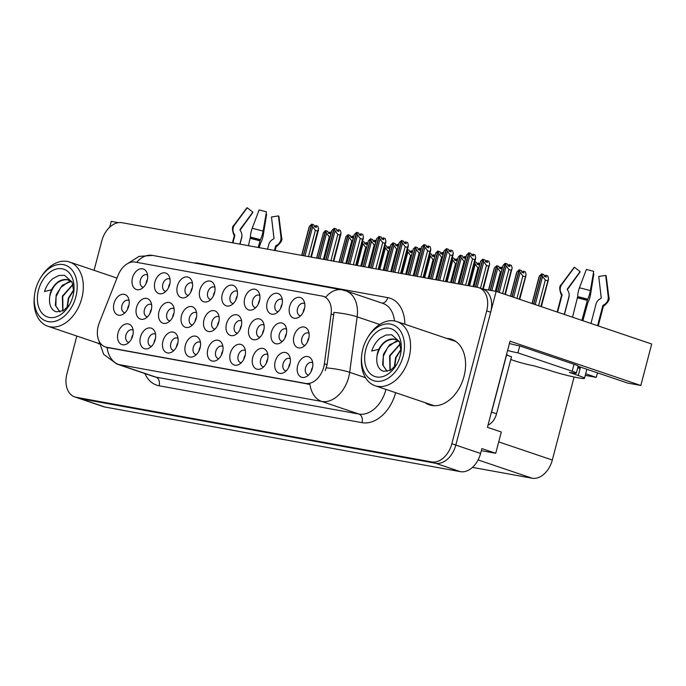 <?xml version="1.0" encoding="UTF-8"?>
<svg xmlns="http://www.w3.org/2000/svg" width="686" height="686" viewBox="0 0 686 686"><rect width="100%" height="100%" fill="white"/><g stroke="black" fill="none" stroke-linecap="round" stroke-linejoin="round"><path stroke-width="1.03" d="M312.739 362.86A6.491 4.468 -71.3 0 0 312.036 362.525A6.491 4.468 -71.3 0 0 305.536 367.868A6.491 4.468 -71.3 0 0 307.877 374.813A6.491 4.468 -71.3 0 0 308.64 374.968M311.221 371.375A6.491 4.468 108.7 0 1 311.478 369.874A6.491 4.468 108.7 0 1 312.602 367.284M312.37 368.331A10.813 7.443 -71.3 0 0 311.864 359.927A10.813 7.443 -71.3 0 0 304.404 356.952A10.813 7.443 -71.3 0 0 297.638 365.655A10.813 7.443 -71.3 0 0 306.17 376.768A10.813 7.443 -71.3 0 0 312.37 368.331M241.583 321.065A6.491 4.468 -71.3 0 0 240.872 320.722A6.491 4.468 -71.3 0 0 234.372 326.064A6.491 4.468 -71.3 0 0 236.713 333.019A6.491 4.468 -71.3 0 0 237.485 333.173M240.057 329.58A6.491 4.468 108.7 0 1 240.323 328.08A6.491 4.468 108.7 0 1 241.446 325.481M241.206 326.536A10.813 7.443 -71.3 0 0 240.709 318.132A10.813 7.443 -71.3 0 0 233.24 315.157A10.813 7.443 -71.3 0 0 226.474 323.852A10.813 7.443 -71.3 0 0 235.006 334.974A10.813 7.443 -71.3 0 0 241.206 326.536M170.025 279.202A6.491 4.468 -71.3 0 0 169.322 278.859A6.491 4.468 -71.3 0 0 162.822 284.201A6.491 4.468 -71.3 0 0 165.163 291.147A6.491 4.468 -71.3 0 0 165.926 291.301M168.507 287.708A6.491 4.468 108.7 0 1 168.765 286.208A6.491 4.468 108.7 0 1 169.888 283.618M169.656 284.664A10.813 7.443 -71.3 0 0 169.15 276.261A10.813 7.443 -71.3 0 0 161.69 273.285A10.813 7.443 -71.3 0 0 154.925 281.989A10.813 7.443 -71.3 0 0 163.448 293.102A10.813 7.443 -71.3 0 0 169.656 284.664M309.052 333.336A6.491 4.468 -71.3 0 0 308.348 332.993A6.491 4.468 -71.3 0 0 301.849 338.335A6.491 4.468 -71.3 0 0 304.19 345.29A6.491 4.468 -71.3 0 0 304.953 345.444M307.534 341.851A6.491 4.468 108.7 0 1 307.8 340.35A6.491 4.468 108.7 0 1 308.923 337.752M308.683 338.798A10.813 7.443 -71.3 0 0 308.185 330.403A10.813 7.443 -71.3 0 0 300.717 327.428A10.813 7.443 -71.3 0 0 293.951 336.123A10.813 7.443 -71.3 0 0 302.483 347.245A10.813 7.443 -71.3 0 0 308.683 338.798M147.576 275.112A6.491 4.468 -71.3 0 0 146.873 274.769A6.491 4.468 -71.3 0 0 140.373 280.12A6.491 4.468 -71.3 0 0 142.705 287.065A6.491 4.468 -71.3 0 0 143.477 287.22M146.049 283.627A6.491 4.468 108.7 0 1 146.315 282.126A6.491 4.468 108.7 0 1 147.439 279.536M147.198 280.583A10.813 7.443 -71.3 0 0 146.701 272.179A10.813 7.443 -71.3 0 0 139.241 269.204A10.813 7.443 -71.3 0 0 132.467 277.907A10.813 7.443 -71.3 0 0 140.999 289.02A10.813 7.443 -71.3 0 0 147.198 280.583M133.118 330.206A6.491 4.468 -71.3 0 0 132.415 329.863A6.491 4.468 -71.3 0 0 125.915 335.205A6.491 4.468 -71.3 0 0 128.256 342.151A6.491 4.468 -71.3 0 0 129.019 342.314M131.601 338.721A6.491 4.468 108.7 0 1 131.866 337.22A6.491 4.468 108.7 0 1 132.99 334.622M132.75 335.668A10.813 7.443 -71.3 0 0 132.252 327.265A10.813 7.443 -71.3 0 0 124.783 324.298A10.813 7.443 -71.3 0 0 118.018 332.993A10.813 7.443 -71.3 0 0 126.55 344.115A10.813 7.443 -71.3 0 0 132.75 335.668M196.599 312.885A6.491 4.468 -71.3 0 0 195.896 312.542A6.491 4.468 -71.3 0 0 189.396 317.884A6.491 4.468 -71.3 0 0 191.728 324.838A6.491 4.468 -71.3 0 0 192.5 324.993M195.073 321.4A6.491 4.468 108.7 0 1 195.339 319.899A6.491 4.468 108.7 0 1 196.462 317.309M196.222 318.355A10.813 7.443 -71.3 0 0 195.724 309.952A10.813 7.443 -71.3 0 0 188.264 306.976A10.813 7.443 -71.3 0 0 181.49 315.671A10.813 7.443 -71.3 0 0 190.022 326.793A10.813 7.443 -71.3 0 0 196.222 318.355M264.067 325.155A6.491 4.468 -71.3 0 0 263.364 324.812A6.491 4.468 -71.3 0 0 256.864 330.155A6.491 4.468 -71.3 0 0 259.205 337.109A6.491 4.468 -71.3 0 0 259.977 337.263M262.549 333.67A6.491 4.468 108.7 0 1 262.815 332.17A6.491 4.468 108.7 0 1 263.939 329.572M263.698 330.626A10.813 7.443 -71.3 0 0 263.201 322.223A10.813 7.443 -71.3 0 0 255.732 319.247A10.813 7.443 -71.3 0 0 248.967 327.942A10.813 7.443 -71.3 0 0 257.499 339.064A10.813 7.443 -71.3 0 0 263.698 330.626M192.474 283.284A6.491 4.468 -71.3 0 0 191.771 282.941A6.491 4.468 -71.3 0 0 185.271 288.283A6.491 4.468 -71.3 0 0 187.612 295.229A6.491 4.468 -71.3 0 0 188.384 295.383M190.957 291.799A6.491 4.468 108.7 0 1 191.222 290.289A6.491 4.468 108.7 0 1 192.346 287.7M192.106 288.746A10.813 7.443 -71.3 0 0 191.608 280.342A10.813 7.443 -71.3 0 0 184.14 277.376A10.813 7.443 -71.3 0 0 177.374 286.071A10.813 7.443 -71.3 0 0 185.906 297.192A10.813 7.443 -71.3 0 0 192.106 288.746M214.932 287.365A6.491 4.468 -71.3 0 0 214.229 287.022A6.491 4.468 -71.3 0 0 207.729 292.365A6.491 4.468 -71.3 0 0 210.062 299.31A6.491 4.468 -71.3 0 0 210.834 299.473M213.406 295.88A6.491 4.468 108.7 0 1 213.672 294.38A6.491 4.468 108.7 0 1 214.795 291.782M214.555 292.828A10.813 7.443 -71.3 0 0 214.058 284.424A10.813 7.443 -71.3 0 0 206.597 281.457A10.813 7.443 -71.3 0 0 199.823 290.152A10.813 7.443 -71.3 0 0 208.355 301.274A10.813 7.443 -71.3 0 0 214.555 292.828M155.576 334.288A6.491 4.468 -71.3 0 0 154.873 333.945A6.491 4.468 -71.3 0 0 148.373 339.287A6.491 4.468 -71.3 0 0 150.706 346.241A6.491 4.468 -71.3 0 0 151.477 346.396M154.05 342.803A6.491 4.468 108.7 0 1 154.316 341.302A6.491 4.468 108.7 0 1 155.439 338.704M155.199 339.75A10.813 7.443 -71.3 0 0 154.702 331.355A10.813 7.443 -71.3 0 0 147.241 328.38A10.813 7.443 -71.3 0 0 140.467 337.075A10.813 7.443 -71.3 0 0 148.999 348.196A10.813 7.443 -71.3 0 0 155.199 339.75M200.475 342.451A6.491 4.468 -71.3 0 0 199.772 342.108A6.491 4.468 -71.3 0 0 193.272 347.45A6.491 4.468 -71.3 0 0 195.613 354.405A6.491 4.468 -71.3 0 0 196.385 354.559M198.957 350.966A6.491 4.468 108.7 0 1 199.223 349.466A6.491 4.468 108.7 0 1 200.346 346.867M200.106 347.922A10.813 7.443 -71.3 0 0 199.609 339.519A10.813 7.443 -71.3 0 0 192.14 336.543A10.813 7.443 -71.3 0 0 185.374 345.238A10.813 7.443 -71.3 0 0 193.906 356.36A10.813 7.443 -71.3 0 0 200.106 347.922M174.107 308.794A6.491 4.468 -71.3 0 0 173.404 308.451A6.491 4.468 -71.3 0 0 166.904 313.802A6.491 4.468 -71.3 0 0 169.236 320.748A6.491 4.468 -71.3 0 0 170.008 320.902M172.58 317.309A6.491 4.468 108.7 0 1 172.846 315.809A6.491 4.468 108.7 0 1 173.97 313.219M173.73 314.265A10.813 7.443 -71.3 0 0 173.232 305.862A10.813 7.443 -71.3 0 0 165.772 302.886A10.813 7.443 -71.3 0 0 158.998 311.59A10.813 7.443 -71.3 0 0 167.53 322.703A10.813 7.443 -71.3 0 0 173.73 314.265M286.559 329.246A6.491 4.468 -71.3 0 0 285.856 328.903A6.491 4.468 -71.3 0 0 279.356 334.245A6.491 4.468 -71.3 0 0 281.697 341.199A6.491 4.468 -71.3 0 0 282.469 341.354M285.042 337.761A6.491 4.468 108.7 0 1 285.307 336.26A6.491 4.468 108.7 0 1 286.431 333.662M286.191 334.717A10.813 7.443 -71.3 0 0 285.693 326.313A10.813 7.443 -71.3 0 0 278.224 323.338A10.813 7.443 -71.3 0 0 271.459 332.033A10.813 7.443 -71.3 0 0 279.991 343.154A10.813 7.443 -71.3 0 0 286.191 334.717M282.289 299.611A6.491 4.468 -71.3 0 0 281.586 299.268A6.491 4.468 -71.3 0 0 275.086 304.61A6.491 4.468 -71.3 0 0 277.427 311.564A6.491 4.468 -71.3 0 0 278.19 311.718M280.763 308.125A6.491 4.468 108.7 0 1 281.028 306.625A6.491 4.468 108.7 0 1 282.152 304.027M281.912 305.081A10.813 7.443 -71.3 0 0 281.414 296.678A10.813 7.443 -71.3 0 0 273.954 293.702A10.813 7.443 -71.3 0 0 267.18 302.397A10.813 7.443 -71.3 0 0 275.712 313.519A10.813 7.443 -71.3 0 0 281.912 305.081M245.382 350.615A6.491 4.468 -71.3 0 0 244.679 350.272A6.491 4.468 -71.3 0 0 238.179 355.614A6.491 4.468 -71.3 0 0 240.52 362.568A6.491 4.468 -71.3 0 0 241.283 362.723M243.864 359.13A6.491 4.468 108.7 0 1 244.122 357.629A6.491 4.468 108.7 0 1 245.245 355.031M245.013 356.085A10.813 7.443 -71.3 0 0 244.508 347.682A10.813 7.443 -71.3 0 0 237.047 344.706A10.813 7.443 -71.3 0 0 230.282 353.401A10.813 7.443 -71.3 0 0 238.814 364.523A10.813 7.443 -71.3 0 0 245.013 356.085M237.382 291.447A6.491 4.468 -71.3 0 0 236.679 291.104A6.491 4.468 -71.3 0 0 230.179 296.446A6.491 4.468 -71.3 0 0 232.52 303.401A6.491 4.468 -71.3 0 0 233.283 303.555M235.864 299.962A6.491 4.468 108.7 0 1 236.121 298.461A6.491 4.468 108.7 0 1 237.245 295.863M237.013 296.909A10.813 7.443 -71.3 0 0 236.507 288.506A10.813 7.443 -71.3 0 0 229.047 285.539A10.813 7.443 -71.3 0 0 222.281 294.234A10.813 7.443 -71.3 0 0 230.813 305.356A10.813 7.443 -71.3 0 0 237.013 296.909M267.832 354.696A6.491 4.468 -71.3 0 0 267.128 354.353A6.491 4.468 -71.3 0 0 260.629 359.696A6.491 4.468 -71.3 0 0 262.97 366.65A6.491 4.468 -71.3 0 0 263.741 366.804M266.314 363.211A6.491 4.468 108.7 0 1 266.58 361.711A6.491 4.468 108.7 0 1 267.703 359.121M267.463 360.167A10.813 7.443 -71.3 0 0 266.965 351.764A10.813 7.443 -71.3 0 0 259.497 348.788A10.813 7.443 -71.3 0 0 252.731 357.483A10.813 7.443 -71.3 0 0 261.263 368.605A10.813 7.443 -71.3 0 0 267.463 360.167M151.615 304.704A6.491 4.468 -71.3 0 0 150.911 304.37A6.491 4.468 -71.3 0 0 144.412 309.712A6.491 4.468 -71.3 0 0 146.744 316.658A6.491 4.468 -71.3 0 0 147.516 316.812M150.088 313.219A6.491 4.468 108.7 0 1 150.354 311.718A6.491 4.468 108.7 0 1 151.477 309.129M151.237 310.175A10.813 7.443 -71.3 0 0 150.74 301.771A10.813 7.443 -71.3 0 0 143.28 298.796A10.813 7.443 -71.3 0 0 136.505 307.5A10.813 7.443 -71.3 0 0 145.038 318.613A10.813 7.443 -71.3 0 0 151.237 310.175M304.738 303.692A6.491 4.468 -71.3 0 0 304.035 303.349A6.491 4.468 -71.3 0 0 297.535 308.691A6.491 4.468 -71.3 0 0 299.876 315.646A6.491 4.468 -71.3 0 0 300.64 315.8M303.221 312.207A6.491 4.468 108.7 0 1 303.478 310.707A6.491 4.468 108.7 0 1 304.601 308.108M304.37 309.163A10.813 7.443 -71.3 0 0 303.864 300.76A10.813 7.443 -71.3 0 0 296.403 297.784A10.813 7.443 -71.3 0 0 289.638 306.479A10.813 7.443 -71.3 0 0 298.17 317.601A10.813 7.443 -71.3 0 0 304.37 309.163M178.026 338.37A6.491 4.468 -71.3 0 0 177.322 338.026A6.491 4.468 -71.3 0 0 170.823 343.369A6.491 4.468 -71.3 0 0 173.164 350.323A6.491 4.468 -71.3 0 0 173.927 350.477M176.508 346.884A6.491 4.468 108.7 0 1 176.765 345.384A6.491 4.468 108.7 0 1 177.888 342.786M177.657 343.832A10.813 7.443 -71.3 0 0 177.151 335.437A10.813 7.443 -71.3 0 0 169.691 332.461A10.813 7.443 -71.3 0 0 162.925 341.156A10.813 7.443 -71.3 0 0 171.449 352.278A10.813 7.443 -71.3 0 0 177.657 343.832M129.122 300.622A6.491 4.468 -71.3 0 0 128.419 300.279A6.491 4.468 -71.3 0 0 121.919 305.622A6.491 4.468 -71.3 0 0 124.26 312.567A6.491 4.468 -71.3 0 0 125.024 312.722M127.596 309.129A6.491 4.468 108.7 0 1 127.862 307.628A6.491 4.468 108.7 0 1 128.985 305.038M128.745 306.085A10.813 7.443 -71.3 0 0 128.248 297.681A10.813 7.443 -71.3 0 0 120.787 294.714A10.813 7.443 -71.3 0 0 114.013 303.409A10.813 7.443 -71.3 0 0 122.545 314.531A10.813 7.443 -71.3 0 0 128.745 306.085M290.289 358.778A6.491 4.468 -71.3 0 0 289.586 358.435A6.491 4.468 -71.3 0 0 283.086 363.786A6.491 4.468 -71.3 0 0 285.427 370.732A6.491 4.468 -71.3 0 0 286.191 370.886M288.763 367.293A6.491 4.468 108.7 0 1 289.029 365.792A6.491 4.468 108.7 0 1 290.152 363.203M289.912 364.249A10.813 7.443 -71.3 0 0 289.415 355.845A10.813 7.443 -71.3 0 0 281.955 352.87A10.813 7.443 -71.3 0 0 275.18 361.573A10.813 7.443 -71.3 0 0 283.712 372.687A10.813 7.443 -71.3 0 0 289.912 364.249M219.091 316.975A6.491 4.468 -71.3 0 0 218.388 316.632A6.491 4.468 -71.3 0 0 211.88 321.974A6.491 4.468 -71.3 0 0 214.221 328.928A6.491 4.468 -71.3 0 0 214.992 329.083M217.565 325.49A6.491 4.468 108.7 0 1 217.831 323.989A6.491 4.468 108.7 0 1 218.954 321.4M218.714 322.446A10.813 7.443 -71.3 0 0 218.217 314.042A10.813 7.443 -71.3 0 0 210.748 311.067A10.813 7.443 -71.3 0 0 203.982 319.762A10.813 7.443 -71.3 0 0 212.514 330.884A10.813 7.443 -71.3 0 0 218.714 322.446M259.831 295.529A6.491 4.468 -71.3 0 0 259.128 295.186A6.491 4.468 -71.3 0 0 252.628 300.528A6.491 4.468 -71.3 0 0 254.969 307.482A6.491 4.468 -71.3 0 0 255.741 307.637M258.313 304.044A6.491 4.468 108.7 0 1 258.579 302.543A6.491 4.468 108.7 0 1 259.702 299.945M259.462 300.991A10.813 7.443 -71.3 0 0 258.965 292.596A10.813 7.443 -71.3 0 0 251.496 289.621A10.813 7.443 -71.3 0 0 244.73 298.316A10.813 7.443 -71.3 0 0 253.263 309.437A10.813 7.443 -71.3 0 0 259.462 300.991M222.933 346.533A6.491 4.468 -71.3 0 0 222.23 346.19A6.491 4.468 -71.3 0 0 215.73 351.532A6.491 4.468 -71.3 0 0 218.062 358.486A6.491 4.468 -71.3 0 0 218.834 358.641M221.406 355.048A6.491 4.468 108.7 0 1 221.672 353.547A6.491 4.468 108.7 0 1 222.796 350.949M222.556 352.004A10.813 7.443 -71.3 0 0 222.058 343.6A10.813 7.443 -71.3 0 0 214.598 340.625A10.813 7.443 -71.3 0 0 207.824 349.32A10.813 7.443 -71.3 0 0 216.356 360.442A10.813 7.443 -71.3 0 0 222.556 352.004M323.741 367.044A19.465 13.403 -71.3 0 0 324.392 363.752L331.106 313.956A19.465 13.403 -71.3 0 0 323.432 296.403A19.465 13.403 -71.3 0 0 322.12 296.06L135.253 262.086A19.465 13.403 -71.3 0 0 118.121 275.232L99.29 322.814A19.465 13.403 -71.3 0 0 105.25 346.893A19.465 13.403 -71.3 0 0 106.562 347.236L305.553 383.414A19.465 13.403 -71.3 0 0 323.741 367.044M118.352 222.676L111.226 221.372L109.709 227.177M496.141 291.361L651.7 344.02L640.827 385.472L510.032 341.208L487.446 427.318L501.32 432.009L495.729 453.292L481.864 448.601L480.586 453.463A21.635 14.886 -71.3 0 1 460.375 471.659L104.932 407.021A21.635 14.886 -71.3 0 1 103.466 406.644L78.701 398.266A21.635 14.886 -71.3 0 0 80.159 398.643L435.61 463.273A21.635 14.886 -71.3 0 0 455.813 445.085L496.141 291.361L482.995 289.106M495.729 453.292L481.315 450.676M574.096 377.008L552.316 460.032A21.635 14.886 108.7 0 1 532.113 478.219L472.465 467.38M640.827 385.472L627.716 383.088L578.127 366.307M585.673 373.784L596.28 377.377L585.252 375.371M597.472 372.85L596.28 377.377M425.003 402.622A34.609 23.821 -71.3 0 0 429.35 404.86A34.609 23.821 -71.3 0 0 464.019 376.357A34.609 23.821 -71.3 0 0 451.542 339.287A34.609 23.821 -71.3 0 0 446.732 338.421M453.48 340.085A34.609 23.821 -71.3 0 0 450.693 339.767M325.799 297.201A25.236 18.213 100.3 0 1 341.954 289.852L345.778 290.838A28.838 19.851 108.7 0 1 357.14 316.846L349.663 372.327A28.838 19.851 108.7 0 1 348.694 377.214A28.838 19.851 108.7 0 1 321.751 401.464A25.236 18.213 -79.7 0 1 309.952 384.374L107.033 347.476M379.684 324.478L357.14 316.846A25.236 4.982 -172.3 0 0 333.945 312.413L327.093 364.66L325.241 370.603M76.832 336.037L66.936 373.75A21.635 14.886 -71.3 0 0 74.731 396.92L78.701 398.266A21.635 14.886 -71.3 0 0 80.159 398.643L435.61 463.273A21.635 14.886 -71.3 0 0 455.813 445.085L490.67 312.233A21.635 14.886 -71.3 0 0 482.867 289.063L478.905 287.717A21.635 14.886 -71.3 0 0 477.447 287.34L121.997 222.71A21.635 14.886 -71.3 0 0 101.794 240.897L94.076 270.318M97.746 343.12A34.609 23.821 -71.3 0 0 98.981 343.926M74.731 396.92A21.635 14.886 -71.3 0 0 76.197 397.297L431.64 461.927A21.635 14.886 -71.3 0 0 451.851 443.739L486.7 310.887A21.635 14.886 -71.3 0 0 478.905 287.717M428.964 403.968A34.609 23.821 -71.3 0 0 431.374 405.4M308.46 256.615L315.354 230.342L312.645 226.783L311.881 224.228L313.862 224.897L314.402 226.723L316.383 227.392L315.843 225.565L314.368 226.612M315.354 230.342L317.627 231.113L310.827 257.044M311.881 224.228L303.512 255.715M311.77 224.236L309.497 226.217L308.974 227.512L301.66 255.381M303.315 255.681L311.581 224.168M304.978 255.981L312.645 226.783M315.843 225.565L317.824 226.234L318.587 228.798L317.627 231.113M301.84 255.415L309.497 226.217M323.389 259.334L329.289 236.824L329.992 237.056M329.289 236.824L326.579 233.266L325.816 230.702L327.805 231.371L328.345 233.197L330.326 233.866L329.786 232.04L328.311 233.086M318.244 258.399L325.413 230.625L323.44 232.691L316.769 258.125M323.44 232.691L316.589 258.099M329.786 232.04L331.184 232.52M319.908 258.699L326.579 233.266M325.816 230.702L318.433 258.433M362.525 241.369L364.197 241.935L364.738 243.762L366.718 244.43L366.178 242.604L367.576 243.076M357.286 265.499L362.98 243.822L362.388 241.866M360.767 266.125L365.689 247.38L362.98 243.822M365.689 247.38L366.384 247.62M366.178 242.604L364.703 243.641M510.778 359.524L514.268 360.707A14.423 1.055 14.7 0 0 534 365.844L548.826 370.166A21.635 1.586 -165.3 0 0 578.418 377.875A21.635 1.586 -165.3 0 0 584.481 378.338A21.635 1.586 -165.3 0 0 578.289 375.525L569.329 372.378L572.304 372.807A14.423 1.055 14.7 0 0 576.343 373.115L578.169 366.161A14.423 1.055 14.7 0 0 574.045 364.283L572.218 371.237A14.423 1.055 14.7 0 1 576.343 373.115M597.566 325.696L602.822 305.673A0.72 0.695 120.5 0 1 603.183 305.21L604.032 304.747A7.932 7.657 -59.5 0 0 608.216 296.669L605.712 275.42L598.732 276.492L601.245 297.733A0.72 0.695 120.5 0 1 600.867 298.47L600.01 298.933A7.932 7.657 -59.5 0 0 596.04 304.027L590.946 323.449M572.527 317.215L577.681 296.601A7.932 1.989 -76.4 0 1 579.456 287.786L586.367 269.444A16.584 1.218 -165.3 0 1 593.707 271.356L590.363 290.624A7.932 1.629 105.6 0 1 587.679 299.207L581.908 320.396M577.921 367.096A21.635 1.586 14.7 0 1 580.296 367.876L577.835 367.43M578.289 375.525L580.296 367.876M564.286 314.428L568.874 296.952A7.932 7.743 85.5 0 0 567.879 290.564L567.365 289.741A0.72 0.703 -94.5 0 1 567.391 288.917L580.099 271.63L574.474 267.283L561.757 284.561A7.932 7.743 85.5 0 0 561.465 293.651L561.988 294.474A0.72 0.703 -94.5 0 1 562.074 295.057L557.589 312.164M582.851 320.714L587.859 302.586A7.932 1.989 103.6 0 0 590.569 294.311L593.844 273.843L593.184 274.349M569.14 294.714A7.932 7.657 120.5 0 1 568.9 297.458L564.441 314.48M580.116 271.982L579.936 271.853A9.896 0.729 -165.3 0 0 579.987 271.896A9.896 0.729 -165.3 0 0 580.116 271.982L567.425 289.543A0.72 0.695 -59.5 0 0 567.339 289.698M598.749 276.835A9.896 0.729 -165.3 0 0 598.775 276.835L601.236 297.973M593.296 273.705A16.584 1.218 -165.3 0 0 593.844 273.843M598.226 325.919L603.397 306.23L604.52 305.442C608.439 301.909 609.888 299.173 608.876 297.252L606.15 275.815A16.584 1.218 -165.3 0 0 605.712 275.42M574.474 267.283A16.584 1.218 -165.3 0 0 574.079 267.403L561.182 284.741C559.356 285.916 559.279 289.012 560.951 294.011A22.604 1.655 -165.3 0 1 561.465 293.651M509.424 343.54A14.423 1.055 -165.3 0 0 519.748 345.907L574.045 364.283M580.116 368.571L577.749 367.773M519.748 345.907L517.921 352.861L572.218 371.237M517.921 352.861A14.423 1.055 14.7 0 1 507.597 350.495M506.397 355.065A14.423 9.93 -71.3 0 0 506.551 355.074L491.588 412.106A14.423 9.93 108.7 0 1 490.807 414.481M488.003 425.166A14.423 9.93 -71.3 0 0 496.544 413.787L511.507 356.746L506.551 355.074M506.602 354.302A14.423 9.93 -71.3 0 0 508.069 355.588M330.909 260.697L337.804 234.432L335.094 230.865L334.331 228.309L336.312 228.978L336.86 230.805L338.841 231.474L338.292 229.647L336.826 230.693M337.804 234.432L340.085 235.195L333.276 261.126M334.331 228.309L325.961 259.797M334.219 228.318L331.955 230.299L331.424 231.594L324.109 259.462M325.764 259.762L334.031 228.249M327.436 260.071L335.094 230.865M338.292 229.647L340.273 230.316L341.036 232.88L340.085 235.195M324.289 259.497L331.955 230.299M353.367 264.779L360.253 238.514L357.543 234.955L356.78 232.391L358.761 233.06L359.31 234.886L361.29 235.555L360.75 233.729L359.275 234.775M360.253 238.514L362.534 239.285L355.734 265.216M356.78 232.391L348.411 263.878M356.669 232.4L354.405 234.38L353.873 235.675L346.567 263.544M348.214 263.844L356.48 232.331M349.886 264.153L357.543 234.955M360.75 233.729L362.731 234.398L363.494 236.962L362.534 239.285M346.747 263.578L354.405 234.38M375.817 268.861L382.711 242.595L380.001 239.037L379.238 236.473L381.219 237.142L381.759 238.968L383.74 239.637L383.2 237.81L381.725 238.857M382.711 242.595L384.983 243.367L378.183 269.298M379.238 236.473L370.869 267.969M379.126 236.481L376.854 238.462L376.331 239.766L369.017 267.626M370.672 267.926L378.938 236.413M372.335 268.235L380.001 239.037M383.2 237.81L385.18 238.479L385.944 241.043L384.983 243.367M369.197 267.66L376.854 238.462M214.195 294.011L214.041 294.44M398.266 272.951L405.16 246.677L402.45 243.118L401.687 240.554L403.668 241.223L404.217 243.05L406.198 243.719L405.649 241.892L404.183 242.938M405.16 246.677L407.441 247.449L400.633 273.38M401.687 240.554L393.318 272.05M401.576 240.563L399.312 242.544L398.78 243.847L391.474 271.707M393.121 272.008L401.387 240.503M394.793 272.316L402.45 243.118M405.649 241.892L407.63 242.57L408.393 245.125L407.441 247.449M391.646 271.742L399.312 242.544M236.653 298.093L236.499 298.521M150.671 311.83L150.963 311.118M345.838 263.415L351.747 240.906L352.441 241.138M351.747 240.906L349.037 237.347L348.274 234.784L350.254 235.452L350.795 237.279L352.776 237.956L352.235 236.121L350.76 237.167M340.693 262.481L347.871 234.706L345.89 236.773L339.218 262.206M345.89 236.773L339.038 262.181M352.235 236.121L353.633 236.601M342.365 262.781L349.037 237.347M348.274 234.784L340.891 262.515M173.121 315.912L173.507 315.054M368.288 267.497L374.196 244.988L374.899 245.228M374.196 244.988L371.486 241.429L370.723 238.865L372.704 239.534L373.253 241.361L375.233 242.038L374.685 240.211L373.218 241.249M363.143 266.562L370.423 238.814L368.348 240.855L361.668 266.297M368.348 240.855L361.496 266.262M374.685 240.211L376.091 240.683M364.815 266.863L371.486 241.429M370.723 238.865L363.34 266.597M195.321 319.959L195.493 320.508M195.579 319.993L196.033 319.024M390.746 271.579L396.645 249.069L397.348 249.31M396.645 249.069L393.944 245.511L393.172 242.947L395.162 243.616L395.702 245.451L397.683 246.12L397.143 244.293L395.668 245.331M385.601 270.644L392.881 242.895L390.797 244.936L384.126 270.378M390.797 244.936L390.274 246.24M397.143 244.293L398.54 244.765M387.264 270.944L393.944 245.511M393.172 242.947L385.789 270.678M217.814 324.049L217.934 324.701M218.028 324.075L218.56 323.012M413.195 275.661L419.103 253.151L419.798 253.391M419.103 253.151L416.393 249.593L415.63 247.029L417.611 247.697L418.151 249.532L420.141 250.201L419.592 248.375L418.117 249.412M408.05 274.726L415.33 246.977L413.246 249.018L406.575 274.46M413.246 249.018L406.395 274.426M419.592 248.375L420.99 248.846M409.722 275.026L416.393 249.593M415.63 247.029L408.247 274.76M384.975 245.451L386.647 246.017L387.187 247.843L389.176 248.512L388.628 246.686L390.025 247.157M379.744 269.581L385.429 247.903L384.846 245.948M383.217 270.207L388.139 251.462L385.429 247.903M388.139 251.462L388.833 251.702M388.628 246.686L387.153 247.723M407.424 249.532L409.096 250.098L409.645 251.925L411.626 252.594L411.077 250.767L412.483 251.239M402.193 273.663L407.878 251.985L407.295 250.03M405.675 274.297L410.588 255.544L407.878 251.985M410.588 255.544L411.291 255.784M411.077 250.767L409.611 251.813M429.882 253.614L431.554 254.18L432.094 256.007L434.075 256.675L433.535 254.849L434.933 255.321M424.651 277.744L430.336 256.067L429.753 254.112M428.124 278.379L433.046 259.634L430.336 256.067M433.046 259.634L433.741 259.865M433.535 254.849L432.06 255.895M452.331 257.696L454.003 258.262L454.552 260.088L456.533 260.757L455.984 258.931L457.382 259.402M447.101 281.826L452.786 260.157L452.203 258.193M450.573 282.46L455.495 263.716L452.786 260.157M455.495 263.716L456.19 263.947M455.984 258.931L454.518 259.977M399.535 341.911L394.407 339.073C388.053 338.43 382.839 341.842 378.749 349.303L371.718 351.043C373.544 345.59 376.374 341.276 380.19 338.104L385.995 335.008L391.732 334.794L399.398 341.594L401.018 351.464M378.749 349.303A16.584 11.413 108.7 0 0 377.008 355.948C379.933 344.664 385.866 339.081 394.81 339.21L395.856 339.476M401.061 349.174L395.556 357.715L394.253 367.362M394.604 367.001L395.959 357.852L401.07 349.689M400.212 343.78L389.614 355.708L389.974 370.517M400.298 344.063L390.017 355.845L390.223 370.389M398.429 340.908L389.622 344.732L383.491 354.199L382.599 364.781L387.05 371.426M387.178 371.409L383.14 365.518L383.32 356.231L387.873 347.116L395.316 341.671L398.6 341.053M362.843 348.96A29.567 20.348 108.7 0 1 367.679 337.598A29.567 20.348 108.7 0 1 394.519 325.507A29.567 20.348 108.7 0 1 403.119 356.283A29.567 20.348 108.7 0 1 377.754 381.373A29.567 20.348 108.7 0 1 361.702 355.262A29.567 20.348 108.7 0 1 362.843 348.96M367.679 337.598L368.408 336.406A33.888 23.324 108.7 0 1 394.527 320.937A33.888 23.324 108.7 0 1 396.817 321.528A33.888 23.324 108.7 0 1 409.036 357.826A33.888 23.324 108.7 0 1 377.377 386.321A33.888 23.324 108.7 0 1 375.088 385.729A33.888 23.324 108.7 0 1 361.556 356.651L361.702 355.262M434.221 405.726A33.888 23.324 108.7 0 1 433.543 405.512L375.088 385.729M396.817 321.528L455.281 341.319A33.888 23.324 108.7 0 1 455.941 341.559M389.365 328.277A25.236 17.373 108.7 0 1 401.147 350.366A25.236 17.373 108.7 0 1 396.045 365.449A25.236 17.373 108.7 0 1 376.597 376.966A25.236 17.373 108.7 0 1 365.792 349.5A25.236 17.373 108.7 0 1 389.365 328.277M377.008 355.948C376.485 359.841 376.794 363.186 377.943 365.998C379.255 368.939 381.21 370.714 383.826 371.34L390.651 370.166L396.662 364.403M72.279 282.409L67.151 279.562C60.797 278.928 55.575 282.34 51.493 289.792L44.461 291.533C46.288 286.079 49.109 281.766 52.933 278.593L58.739 275.506L64.475 275.292L72.141 282.092L73.762 291.962M51.493 289.792A16.584 11.413 108.7 0 0 49.744 296.446C52.676 285.153 58.61 279.579 67.554 279.699L68.591 279.965M73.796 289.663L68.3 298.213L66.996 307.86M67.339 307.5L68.694 298.341L73.814 290.178M72.956 284.278L62.357 296.206L62.718 311.007M73.033 284.553L62.752 296.343L62.958 310.887M71.172 281.406L62.357 285.222L56.235 294.688L55.343 305.279L59.793 311.924M59.922 311.898L55.883 306.016L56.063 296.729L60.617 287.614L68.06 282.16L71.344 281.543M35.586 289.458A29.567 20.348 108.7 0 1 40.423 278.096A29.567 20.348 108.7 0 1 67.254 265.997A29.567 20.348 108.7 0 1 75.854 296.781A29.567 20.348 108.7 0 1 50.49 321.863A29.567 20.348 108.7 0 1 34.446 295.76A29.567 20.348 108.7 0 1 35.586 289.458M40.423 278.096L41.151 276.904A33.888 23.324 108.7 0 1 67.271 261.435A33.888 23.324 108.7 0 1 69.56 262.026A33.888 23.324 108.7 0 1 81.78 298.324A33.888 23.324 108.7 0 1 50.121 326.819A33.888 23.324 108.7 0 1 47.831 326.227A33.888 23.324 108.7 0 1 34.3 297.149L34.446 295.76M62.109 268.775A25.236 17.373 108.7 0 1 73.891 290.864A25.236 17.373 108.7 0 1 68.789 305.939A25.236 17.373 108.7 0 1 49.332 317.464A25.236 17.373 108.7 0 1 38.536 289.989A25.236 17.373 108.7 0 1 62.109 268.775M49.752 296.446C49.229 300.331 49.538 303.684 50.687 306.496C51.999 309.429 53.954 311.212 56.569 311.83L63.395 310.655L69.406 304.893M274.443 250.433L275.566 246.171A0.72 0.695 120.5 0 1 275.926 245.708L276.775 245.236A7.932 7.657 -59.5 0 0 280.96 237.159L278.447 215.919L271.476 216.982L273.988 238.231A0.72 0.695 120.5 0 1 273.603 238.968L272.754 239.431A7.932 7.657 -59.5 0 0 268.783 244.525L267.557 249.181M248.418 245.699L250.424 237.099A7.932 1.989 -76.4 0 1 252.199 228.275L259.111 209.942A16.584 1.218 -165.3 0 1 266.442 211.854L263.107 231.122A7.932 1.629 105.6 0 1 260.414 239.706L258.176 247.475M239.86 244.147L241.618 237.45A7.932 7.743 85.5 0 0 240.623 231.062L240.1 230.239A0.72 0.703 -94.5 0 1 240.126 229.407L252.842 212.128L247.209 207.781L234.501 225.059A7.932 7.743 85.5 0 0 234.209 234.149L234.723 234.972A0.72 0.703 -94.5 0 1 234.818 235.555L232.897 242.878M259.154 247.655L260.603 243.084A7.932 1.989 103.6 0 0 263.313 234.809L266.58 214.332L265.928 214.847M241.875 235.212A7.932 7.657 120.5 0 1 241.644 237.956L240.014 244.173M252.86 212.48L252.68 212.343A9.896 0.729 -165.3 0 0 252.722 212.394A9.896 0.729 -165.3 0 0 252.86 212.48L240.16 230.042A0.72 0.695 -59.5 0 0 240.074 230.196M271.493 217.333A9.896 0.729 -165.3 0 0 271.519 217.325L273.971 238.471M266.039 214.204A16.584 1.218 -165.3 0 0 266.58 214.332M275.129 250.553L276.132 246.728L277.264 245.94C281.183 242.398 282.632 239.671 281.612 237.75L278.893 216.313A16.584 1.218 -165.3 0 0 278.447 215.919M247.209 207.781A16.584 1.218 -165.3 0 0 246.823 207.892L233.926 225.24C232.091 226.414 232.014 229.501 233.694 234.509A22.604 1.655 -165.3 0 1 234.209 234.149M420.724 277.033L427.61 250.759L424.9 247.2L424.137 244.636L426.126 245.305L426.666 247.131L428.647 247.809L428.107 245.974L426.632 247.02M427.61 250.759L429.89 251.53L423.091 277.461M424.137 244.636L415.767 276.132M424.034 244.645L421.761 246.626L421.23 247.929L413.924 275.798M415.57 276.098L423.845 244.585M417.242 276.398L424.9 247.2M428.107 245.974L430.088 246.651L430.851 249.207L429.89 251.53M414.104 275.823L421.761 246.626M259.102 302.174L258.948 302.603M443.173 281.114L450.067 254.84L447.358 251.282L446.595 248.718L448.575 249.387L449.116 251.213L451.096 251.891L450.556 250.064L449.081 251.102M450.067 254.84L452.34 255.612L445.54 281.543M446.595 248.718L438.225 280.214M446.483 248.726L444.211 250.707L443.688 252.011L436.373 279.879M438.028 280.18L446.294 248.666M439.692 280.48L447.358 251.282M450.556 250.064L452.537 250.733L453.3 253.297L452.34 255.612M436.553 279.905L444.211 250.707M281.552 306.256L281.397 306.685M465.623 285.196L472.517 258.922L469.807 255.364L469.044 252.8L471.025 253.468L471.574 255.303L473.554 255.972L473.006 254.146L471.539 255.183M472.517 258.922L474.798 259.694L467.989 285.625M469.044 252.8L460.675 284.296M468.932 252.808L466.669 254.789L466.137 256.092L458.831 283.961M460.478 284.261L468.744 252.748M462.15 284.561L469.807 255.364M473.006 254.146L474.986 254.815L475.75 257.379L474.798 259.694M459.003 283.987L466.669 254.789M304.009 310.338L303.855 310.767M240.306 328.131L240.383 328.886M240.477 328.157L241.078 327.008M435.653 279.742L441.552 257.233L442.256 257.473M441.552 257.233L438.843 253.674L438.08 251.11L440.06 251.788L440.609 253.614L442.59 254.283L442.041 252.457L440.575 253.494M430.499 278.808L437.779 251.059L435.704 253.108L429.024 278.542M435.704 253.108L428.853 278.507M442.041 252.457L443.448 252.928M432.171 279.108L438.843 253.674M438.08 251.11L430.697 278.842M262.798 332.221L262.841 333.062M262.935 332.238L263.596 331.012M458.102 283.824L464.01 261.315L464.705 261.555M464.01 261.315L461.301 257.756L460.538 255.192L462.518 255.869L463.059 257.696L465.039 258.365L464.499 256.538L463.024 257.576M452.957 282.889L460.237 255.141L458.154 257.19L451.482 282.623M458.154 257.19L451.302 282.589M464.499 256.538L465.897 257.01M454.621 283.198L461.301 257.756M460.538 255.192L453.154 282.924M285.29 336.312L285.29 337.238M285.385 336.32L286.105 335.017M483.278 289.029L489.693 263.853L488.929 261.289L486.546 260.543L485.482 261.666M480.466 288.249L486.46 265.396L488.732 266.168L482.738 289.02M486.46 265.396L483.75 261.838L482.987 259.282L484.968 259.951L485.508 261.778L487.497 262.446L486.949 260.62M475.407 286.971L482.687 259.222L480.603 261.272L473.932 286.705M480.603 261.272L473.752 286.671M489.564 265.053L488.732 266.168M477.079 287.28L483.75 261.838M482.987 259.282L475.604 287.005M307.782 340.402L307.748 341.396M307.834 340.402L308.623 339.038M505.368 294.491L512.15 267.934L511.387 265.371L508.995 264.633L507.932 265.748M502.598 293.548L508.909 269.487L511.19 270.25L504.87 294.32M508.909 269.487L506.199 265.919L505.436 263.364L507.417 264.033L507.966 265.859L509.947 266.528L509.398 264.702M497.642 291.876L505.136 263.304L503.061 265.353L496.227 291.396M503.061 265.353L496.055 291.344M512.013 269.144L511.19 270.25M499.254 292.416L506.199 265.919M505.436 263.364L497.83 291.936M474.781 261.778L476.453 262.344L477.002 264.17L478.982 264.839L478.434 263.012L479.84 263.484M469.55 285.908L475.235 264.239L474.652 262.275M473.031 286.542L477.945 267.797L475.235 264.239M477.945 267.797L478.648 268.029M478.434 263.012L476.967 264.059M491.845 290.581L497.693 268.32L496.93 265.756L490.379 290.315M496.93 265.756L498.911 266.425L499.451 268.252L501.432 268.921L500.891 267.094L502.289 267.574M496.818 265.765L494.546 267.746L494.023 269.049L488.526 289.981M490.181 290.281L496.63 265.705M495.326 291.216L500.403 271.879L497.693 268.32M500.403 271.879L501.097 272.11M500.891 267.094L499.417 268.14M494.546 267.746L488.706 290.015M513.617 297.278L520.142 272.402L519.379 269.838L512.202 296.798M519.379 269.838L521.36 270.507L521.909 272.333L523.89 273.011L523.341 271.176L525.322 271.853L526.085 274.409L519.242 299.182M519.268 269.847L516.995 271.827L516.472 273.131L510.418 296.198M512.013 296.738L519.079 269.787M516.961 298.41L522.852 275.961L520.142 272.402M522.852 275.961L525.133 276.732M523.341 271.176L521.875 272.222M516.995 271.827L510.59 296.258M535.217 304.593L542.592 276.484L541.829 273.92L533.802 304.112M541.829 273.92L543.809 274.589L544.358 276.415L546.339 277.093L545.799 275.257L547.78 275.935L548.543 278.499L540.842 306.496M541.717 273.928L539.453 275.909L538.922 277.213L532.027 303.512M533.614 304.044L541.528 273.868M538.57 305.724L545.301 280.042L542.592 276.484M545.301 280.042L547.582 280.814M545.799 275.257L544.324 276.304M539.453 275.909L532.199 303.572M324.392 363.752L327.093 364.66M480.586 453.463L451.851 443.739M460.375 471.659L431.64 461.927M104.932 407.021L76.197 397.297M532.113 478.219L478.091 459.937M552.316 460.032L498.722 441.895M106.562 347.236L109.031 348.068M305.553 383.414L308.023 384.254M331.106 313.956L333.799 314.874M395.633 392.684A36.049 24.816 108.7 0 1 362.036 422.67L159.118 385.781A7.212 5.205 100.3 0 0 155.988 377.146L358.907 414.044A28.838 19.851 -71.3 0 0 385.849 389.794A28.838 19.851 -71.3 0 0 385.952 389.408M159.118 385.781A36.049 24.816 108.7 0 1 144.892 373.544M154.041 376.64A28.838 19.851 -71.3 0 0 155.988 377.146L118.832 364.566A28.838 19.851 108.7 0 1 116.886 364.069L154.041 376.64M326.322 367.876A25.236 4.982 -172.3 0 1 349.663 372.327L365.492 377.686M107.042 347.502A25.236 18.213 100.3 0 0 118.832 364.566L321.751 401.464L358.907 414.044A7.212 5.205 100.3 0 1 362.036 422.67M136.728 262.352A25.236 18.213 -79.7 0 1 152.549 255.415L341.954 289.852M193.984 262.944A36.049 24.816 108.7 0 1 198.357 263.192L387.762 297.638A36.049 24.816 108.7 0 1 404.834 324.238M486.7 310.887L490.67 312.233M394.467 320.928A28.838 19.851 -71.3 0 0 382.934 303.418L345.778 290.838M382.025 303.109A7.212 5.205 100.3 0 0 387.762 297.638M198.203 263.716A7.212 5.205 100.3 0 0 198.357 263.192M603.397 306.23A21.635 1.586 -165.3 0 0 602.822 305.673M587.165 300.374A21.635 1.586 -165.3 0 0 577.595 297.878M562.074 295.057A21.635 1.586 -165.3 0 0 561.551 295.254L557.152 312.019M608.876 297.252A24.662 1.809 -165.3 0 0 608.216 296.669M561.757 284.561A24.662 1.809 -165.3 0 0 561.182 284.741M590.363 290.624A24.662 1.809 -165.3 0 0 579.456 287.786M604.52 305.442A22.604 1.655 -165.3 0 0 604.032 304.747M587.679 299.207A22.604 1.655 -165.3 0 0 577.681 296.601M603.654 305.887A21.875 1.604 -165.3 0 0 603.183 305.21M561.988 294.474A21.875 1.604 -165.3 0 0 561.491 294.826L560.951 294.011M587.353 299.851A21.875 1.604 -165.3 0 0 577.681 297.33M496.544 413.787L491.588 412.106M276.132 246.728A21.635 1.586 -165.3 0 0 275.566 246.171M259.908 240.863A21.635 1.586 -165.3 0 0 250.339 238.376M234.818 235.555A21.635 1.586 -165.3 0 0 234.286 235.752L232.443 242.793M281.612 237.75A24.662 1.809 -165.3 0 0 280.96 237.159M234.501 225.059A24.662 1.809 -165.3 0 0 233.926 225.24M263.107 231.122A24.662 1.809 -165.3 0 0 252.199 228.275M277.264 245.94A22.604 1.655 -165.3 0 0 276.775 245.236M260.414 239.706A22.604 1.655 -165.3 0 0 250.424 237.099M276.398 246.377A21.875 1.604 -165.3 0 0 275.926 245.708M234.723 234.972A21.875 1.604 -165.3 0 0 234.226 235.315L233.694 234.509M260.097 240.349A21.875 1.604 -165.3 0 0 250.424 237.828M105.25 346.893L107.711 347.725M323.432 296.403L325.867 297.227M98.321 339.184L103.68 354.345L116.886 364.069M127.802 263.484L139.052 256.392L152.549 255.415M311.341 257.139L318.458 229.999M584.481 378.338L586.856 369.257M561.491 294.826L561.551 295.254M333.79 261.22L340.908 234.089M356.24 265.302L363.366 238.171M378.698 269.392L385.815 242.252M401.147 273.474L408.264 246.334M383.946 270.344L390.265 246.24M98.887 343.506L47.831 326.227M116.997 278.079L69.56 262.026M234.226 235.315L234.286 235.752M423.596 277.556L430.722 250.416M446.054 281.637L453.172 254.497M468.504 285.719L475.621 258.579M519.731 299.353L525.956 275.618M541.34 306.659L548.414 279.699"/></g></svg>
